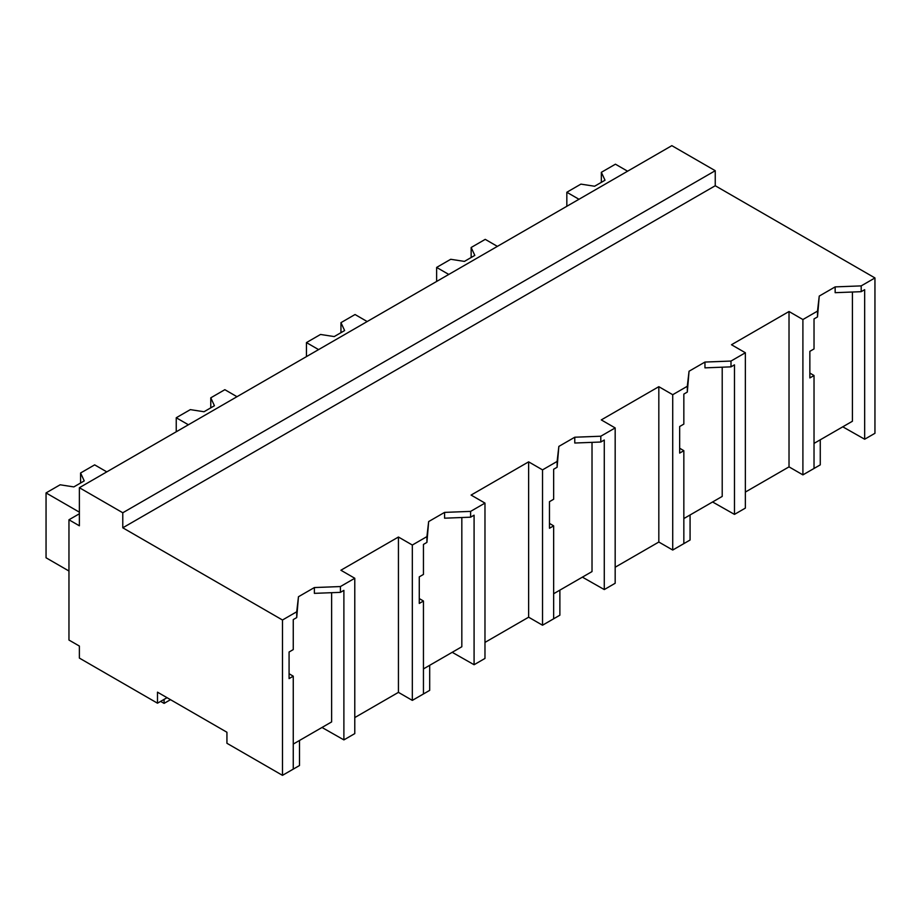 <?xml version="1.0" encoding="UTF-8"?>
<svg xmlns="http://www.w3.org/2000/svg" width="921" height="921" viewBox="0 0 921 921"><rect width="100%" height="100%" fill="white"/><g stroke="black" fill="none" stroke-linecap="round" stroke-linejoin="round"><path stroke-width="1.38" d="M79.379 513.768L68.96 519.778L79.379 525.799L79.379 487.704L671.846 145.656L715.249 170.707L715.249 185.743L874.95 277.946L861.193 285.89L861.193 291.681L835.151 292.682L835.151 286.892L819.241 296.078L817.503 311.114L802.905 319.541L802.905 474.879L814.026 468.467L814.026 375.515L809.858 377.932L809.858 351.338L814.026 348.932L814.026 318.919L817.503 316.916L817.503 311.114M874.95 277.946L874.95 433.296L864.669 439.225L864.669 289.678L861.193 291.681M861.193 285.89L835.151 286.892M864.669 439.225L842.773 426.814M814.026 443.404L852.409 421.254L852.409 292.026M715.249 185.743L122.781 527.802L282.482 620.006L296.723 611.774L298.462 596.739L314.383 587.552L340.425 586.55L354.781 578.261L340.897 570.237L398.436 537.024L412.332 545.036L426.918 536.609L428.656 521.574L444.578 512.387L470.608 511.385L484.976 503.096L471.092 495.072L528.631 461.847L542.527 469.871L557.113 461.444L558.851 446.409L574.773 437.222L600.803 436.22L615.17 427.931L601.286 419.907L658.826 386.682L672.721 394.706L687.308 386.279L689.046 371.244L704.956 362.057L730.998 361.055L745.365 352.755L731.481 344.742L789.021 311.517L802.905 319.541M819.241 296.078L817.503 316.916M331.629 592.687L331.629 721.914L293.258 744.076M282.482 620.006L282.482 775.344L226.934 743.282L226.934 732.253L157.491 692.166L157.491 703.195L79.379 658.089L79.379 646.058L68.96 640.049L68.96 519.778M722.214 367.191L722.214 496.419L683.843 518.569M592.019 442.356L592.019 571.584L553.648 593.734M461.824 517.521L461.824 646.749L423.453 668.911M715.249 170.707L122.781 512.767L79.379 487.704M122.781 527.802L122.781 512.767M167.046 697.681L157.491 703.195M789.021 311.517L789.021 466.866L802.905 474.879M745.365 492.067L789.021 466.866M814.026 375.515L809.858 373.063M745.365 352.755L745.365 508.104L734.474 514.39L712.589 501.98M296.723 611.774L296.723 617.577L293.258 619.58L293.258 649.593L289.079 652.01L289.079 678.593L293.258 676.187L293.258 769.127L282.482 775.344M293.258 676.187L289.079 673.735M314.383 587.552L314.383 593.354L340.425 592.353L340.425 586.55M298.462 596.739L296.723 617.577M354.781 578.261L354.781 733.611L343.89 739.897L322.005 727.475M343.89 739.897L343.89 590.349L340.425 592.353M354.781 717.574L398.436 692.362L412.332 700.386L423.453 693.962L423.453 601.022L419.274 603.428L419.274 576.845L423.453 574.428L423.453 544.415L426.918 542.411L426.918 536.609M398.436 537.024L398.436 692.362M658.826 386.682L658.826 542.032L672.721 550.044L672.721 394.706M687.308 386.279L687.308 392.081L683.843 394.084L683.843 424.097L679.663 426.515L679.663 453.097L683.843 450.691L683.843 543.632L672.721 550.044M615.17 567.232L658.826 542.032M615.17 427.931L615.17 583.269L604.28 589.567L582.394 577.145M683.843 450.691L679.663 448.228M689.046 371.244L687.308 392.081M730.998 361.055L730.998 366.857L704.956 367.859L704.956 362.057M734.474 514.39L734.474 364.843L730.998 366.857M528.631 461.847L528.631 617.197L542.527 625.221L542.527 469.871M557.113 461.444L557.113 467.246L553.648 469.25L553.648 499.263L549.469 501.68L549.469 528.263L553.648 525.856L553.648 618.797L542.527 625.221M484.976 642.409L528.631 617.197M484.976 503.096L484.976 658.434L474.085 664.732L452.199 652.31M553.648 525.856L549.469 523.393M558.851 446.409L557.113 467.246M600.803 436.22L600.803 442.022L574.773 443.024L574.773 437.222M604.28 589.567L604.28 440.019L600.803 442.022M412.332 545.036L412.332 700.386M423.453 601.022L419.274 598.569M428.656 521.574L426.918 542.411M470.608 511.385L470.608 517.188L444.578 518.189L444.578 512.387M474.085 664.732L474.085 515.184L470.608 517.188M806.382 472.876L820.266 464.863L820.266 439.801M676.187 548.041L690.071 540.028L690.071 514.977M545.992 623.218L559.876 615.193L559.876 590.142M415.797 698.383L429.693 690.359L429.693 665.307M285.602 773.548L299.498 765.524L299.498 740.472M170.512 699.684L164.088 703.391L160.622 701.388M164.088 703.391L164.088 699.384M578.975 199.27L566.829 192.259L580.909 184.119L594.598 186.238L605.016 180.228L601.344 172.319L615.435 164.191L627.581 171.202M601.344 172.319L601.344 182.346M566.829 192.259L566.829 206.281M448.78 274.435L436.635 267.424L450.714 259.285L464.403 261.403L474.822 255.393L471.149 247.496L485.24 239.356L497.386 246.379M471.149 247.496L471.149 257.512M436.635 267.424L436.635 281.446M318.585 349.6L306.44 342.589L320.52 334.461L334.208 336.579L344.627 330.558L340.954 322.661L355.046 314.522L367.191 321.544M340.954 322.661L340.954 332.677M306.44 342.589L306.44 356.623M188.391 424.765L176.245 417.754L190.325 409.626L204.013 411.745L214.432 405.724L210.771 397.826L224.851 389.687L236.996 396.709M210.771 397.826L210.771 407.842M176.245 417.754L176.245 431.788M79.379 512.168L46.05 492.919L60.13 484.791L73.83 486.91L84.237 480.9L80.576 472.991L94.656 464.863L106.801 471.874M80.576 472.991L80.576 483.007M46.05 492.919L46.05 557.781L68.96 571.02"/></g></svg>
